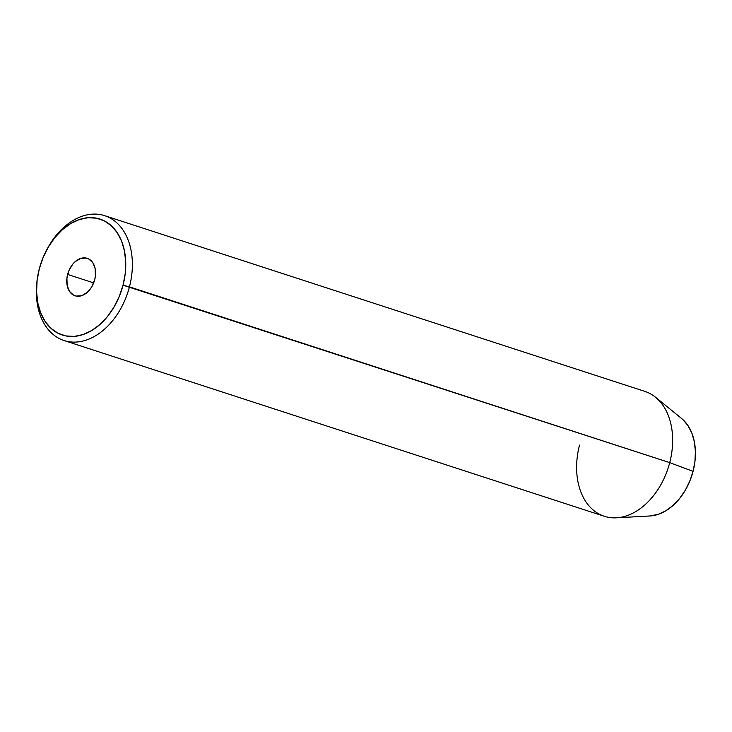<?xml version="1.0" encoding="UTF-8"?>
<svg xmlns="http://www.w3.org/2000/svg" width="732" height="732" viewBox="0 0 732 732"><rect width="100%" height="100%" fill="white"/><g stroke="black" fill="none" stroke-linecap="round" stroke-linejoin="round"><path stroke-width="1.1" d="M67.628 274.427A19.691 13.734 108 0 1 87.254 258.332A19.691 13.734 108 0 1 94.693 279.688L91.765 286.77L89.652 289.817L87.227 292.37L81.755 295.646L76.201 296.085L73.657 295.206L69.522 291.418L67.161 285.443L66.923 278.187L68.854 270.767L72.66 264.298L75.094 261.745L80.557 258.478L86.111 258.039L88.664 258.918L92.799 262.706L95.16 268.681L95.398 275.927L94.693 279.688A19.691 13.734 108 0 1 75.067 295.792A19.691 13.734 108 0 1 67.628 274.427L93.65 282.891L67.628 274.427M616.362 517.817L649.915 515.978A53.088 37.012 -72 0 0 693.067 471.353L669.725 462.633L123.04 285.205A60.957 42.502 108 0 1 69 336.381A60.957 42.502 108 0 1 37.46 277.785A60.957 42.502 108 0 1 39.281 268.909L37.094 280.557L36.6 292.068L37.817 303.002L40.699 312.93L45.137 321.494L50.966 328.339L57.947 333.216L65.825 335.942L74.289 336.4L83.018 334.579L91.674 330.544L99.927 324.459L107.458 316.544L113.982 307.12L119.243 296.542L123.04 285.205L125.227 273.567L125.721 262.056L124.504 251.122L121.613 241.185L117.175 232.63L111.356 225.776L104.374 220.899L96.496 218.182L88.032 217.724L79.303 219.545L70.647 223.571L62.394 229.665L54.863 237.571L48.339 246.995L43.078 257.582L39.281 268.909A60.957 42.502 108 0 1 46.253 250.765A60.957 42.502 108 0 1 102.983 220.231A60.957 42.502 108 0 1 123.04 285.205L129.454 286.871A65.651 45.768 108 0 1 64.05 340.526A65.651 45.768 108 0 1 37.378 278.343A65.651 45.768 -72 0 0 37.295 278.883A65.651 45.768 -72 0 0 71.26 341.99A65.651 45.768 -72 0 0 129.454 286.871L669.725 462.633A65.651 45.768 108 0 1 616.362 517.817A65.651 45.768 108 0 1 579.534 445.083M64.05 340.526L604.321 516.289A65.651 45.768 -72 0 0 669.725 462.633A65.651 45.768 -72 0 0 644.938 391.428L104.667 215.675A65.651 45.768 108 0 1 129.454 286.871A65.651 45.768 -72 0 0 107.86 216.901A65.651 45.768 -72 0 0 46.766 249.777L46.253 250.765M682.892 419.601L687.961 425.567L691.832 433.015L694.339 441.671L695.4 451.187L694.97 461.215L693.067 471.353L689.754 481.217L685.179 490.431L679.497 498.648L672.937 505.528L665.754 510.835L658.214 514.34L649.842 515.978M46.519 250.252A65.651 45.768 108 0 1 104.667 215.675M655.579 397.275A65.651 45.768 108 0 1 669.725 462.633L693.067 471.353A53.088 37.012 -72 0 0 681.62 418.503L655.579 397.275M37.295 278.883L37.46 277.785"/></g></svg>
